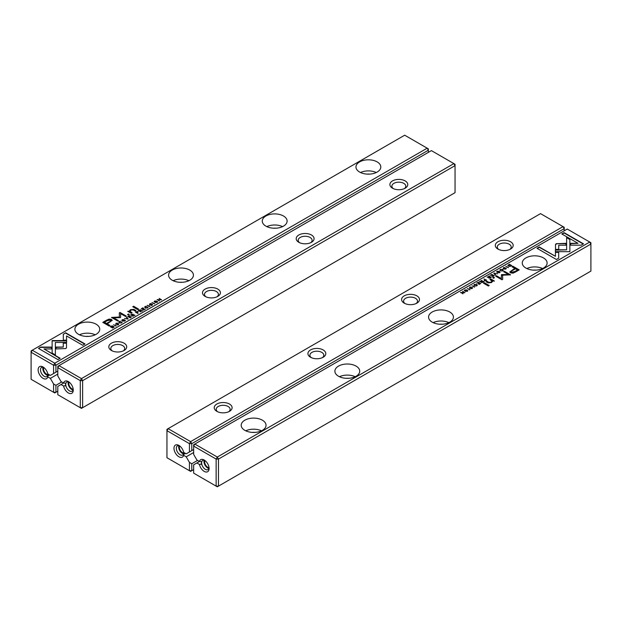 <?xml version="1.0" encoding="UTF-8"?>
<svg xmlns="http://www.w3.org/2000/svg" width="622" height="622" viewBox="0 0 622 622"><rect width="100%" height="100%" fill="white"/><g stroke="black" fill="none" stroke-linecap="round" stroke-linejoin="round"><path stroke-width="0.93" d="M493.837 273.206L495.221 275.134L495.602 274.916L494.381 273.315L497.499 273.82L493.837 273.206M555.368 251.669L569.876 251.669L569.853 239.206L566.619 237.34L566.642 249.803L555.415 249.803L555.368 251.669L555.415 249.803M569.876 249.803L569.876 251.669M583.498 243.847L564.107 232.651L561.822 233.973L578.001 243.311L570.607 243.311L570.607 245.177L581.197 245.177L583.498 243.847M556.138 243.7L555.493 244.57L555.5 249.375L558.735 249.375L558.727 245.208L565.911 245.192L565.911 243.326L556.138 243.7M500.08 270.337L500.64 269.544L502.304 269.676L502.553 270.656L501.2 270.967L502.77 270.819L503.284 270.189L502.669 269.458L500.36 269.388L500.08 270.337L499.839 269.987M502.763 270.827L502.84 270.282L502.553 270.928M500.469 270.111L500.64 269.544M485.673 280.646L486.591 280.118L483.877 278.951L484.911 279.55L484.173 280.763L485.673 280.646M505.748 266.325L508.462 267.491L505.748 266.325M515.529 272.001L519.207 269.878L512.862 266.224L511.96 266.745L514.752 268.354L509.791 271.954L510.576 272.879L512.925 273.167L515.529 272.001M482.796 282.31L483.722 281.774L481.35 280.413L481 280.615L482.073 281.23L481.63 281.486L479.5 281.478L481.226 281.859L481.304 282.458L482.796 282.31M558.68 258.177L558.68 252.058L555.446 252.058L555.446 256.303L539.29 246.973L537.004 248.295L556.395 259.491L558.68 258.177L558.68 252.4L555.446 252.4M543.472 257.92A12.424 7.169 180 0 1 547.111 262.997A12.424 7.169 180 0 1 534.687 270.166A12.424 7.169 180 0 1 522.262 262.997A12.424 7.169 180 0 1 529.928 256.365A12.424 7.169 180 0 1 543.472 257.92M449.776 312.011A12.424 7.169 180 0 1 453.415 317.088A12.424 7.169 180 0 1 440.998 324.256A12.424 7.169 180 0 1 428.574 317.088A12.424 7.169 180 0 1 436.24 310.456A12.424 7.169 180 0 1 449.776 312.011M356.087 366.109A12.424 7.169 180 0 1 359.726 371.178A12.424 7.169 180 0 1 347.301 378.347A12.424 7.169 180 0 1 334.885 371.178A12.424 7.169 180 0 1 342.551 364.554A12.424 7.169 180 0 1 356.087 366.109M262.398 420.2A12.424 7.169 180 0 1 266.037 425.269A12.424 7.169 180 0 1 253.613 432.438A12.424 7.169 180 0 1 241.196 425.269A12.424 7.169 180 0 1 248.862 418.645A12.424 7.169 180 0 1 262.398 420.2M589.726 242.036L567.241 229.052L194.826 444.061L217.311 457.046L589.726 242.036L590.9 242.712L590.9 244.065L218.477 459.075L218.477 486.124L590.9 271.106L590.9 244.065L589.726 242.036M499.606 272.646L500.174 271.954L497.165 271.231L496.597 271.923L499.606 272.646M474.127 285.319L474.679 284.534L476.343 284.666L476.6 285.638L475.239 285.957L476.817 285.801L477.323 285.171L476.709 284.441L474.407 284.378L474.127 285.319L473.878 284.977M476.802 285.809L476.88 285.273L476.6 285.918M474.516 285.094L474.679 284.534M496.022 276.347L496.449 276.098L501.386 278.944L501.41 274.908L501.386 278.609L496.449 275.756L495.726 276.176L501.962 279.776L502.685 279.356L502.623 275.212L510.53 274.831L504.294 271.231L503.571 271.643L508.516 274.496L501.581 274.605M471.134 287.107L469.789 287.045L469.517 288.033L472.168 287.737L470.698 288.616L472.199 288.468L472.518 287.512L469.851 287.807L470.077 287.201L471.134 287.107M469.882 288.165L470.077 287.201M472.168 287.737L471.974 288.585M478.318 282.163L476.654 283.119L478.248 282.528L479.057 282.994L478.108 283.865L479.329 283.158L480.052 283.57L479.049 284.472L480.682 283.531L478.318 282.163L480.386 283.702M472.005 285.809L474.718 286.975L472.005 285.809M511.02 266.014L511.758 265.586L509.387 264.226L507.871 265.423L509.884 266.434L511.02 266.014M490.385 277.925L491.31 277.389L488.946 276.028L488.597 276.23L489.662 276.844L489.226 277.101L487.096 277.093L488.822 277.474L488.9 278.073L490.385 277.925M467.316 291.29L467.884 290.598L464.875 289.875L464.307 290.567L467.316 291.29M467.301 288.522L470.014 289.689L467.301 288.522M491.823 274.364L490.167 275.321L491.753 274.73L492.562 275.196L491.613 276.067L492.842 275.359L493.557 275.771L492.562 276.673L494.187 275.733L491.823 274.364L493.899 275.904M462.527 291.275L464.214 292.628L460.467 292.464L463.149 293.654L461.221 292.534L464.891 292.643L462.527 291.275L464.603 292.814M484.328 282.699L483.481 283.189L488.379 286.011L489.226 285.521L484.328 282.699L488.931 285.692M504.877 267.631L503.532 267.561L503.26 268.548L505.919 268.253L504.45 269.132L505.943 268.984L506.269 268.028L503.595 268.323L503.82 267.717L504.877 267.631M503.633 268.681L503.82 267.717M505.919 268.253L505.717 269.101M493.736 277.264L492.748 277.84L493.487 278.267L494.474 277.692L493.736 277.264L494.187 277.863M491.8 280.561L491.263 282.194L488.806 282.326L486.894 281.214L486.046 281.704L488.06 282.87L491.512 282.575L492.772 281.082L494.265 280.903L490.781 278.967L489.918 279.472L492.181 281.3M200.976 464.315L201.435 464.315L201.435 461.61L199.444 461.477A6.959 4.02 60 0 1 204.195 460.023A6.959 4.02 60 0 1 209.109 468.545A6.959 4.02 60 0 1 204.195 471.383A6.959 4.02 60 0 1 199.444 464.447L201.497 464.012M199.468 461.477L193.652 464.836L193.652 473.14L216.137 486.124L216.137 459.075L193.652 446.091L193.652 454.402L196.879 459.992L199.444 461.477M196.879 462.97L199.444 464.447M533.451 270.127A6.959 4.02 180 0 1 535.915 270.127M526.811 268.541A12.424 7.169 180 0 1 542.563 268.541M439.762 324.217A6.959 4.02 180 0 1 442.226 324.217M433.114 322.631A12.424 7.169 180 0 1 448.874 322.631M346.073 378.316A6.959 4.02 180 0 1 348.538 378.316M339.425 376.722A12.424 7.169 180 0 1 355.185 376.722M252.384 432.407A6.959 4.02 180 0 1 254.849 432.407M245.737 430.813A12.424 7.169 180 0 1 261.497 430.813M204.972 460.544A4.307 2.488 -120 0 0 207.709 467.192A4.307 2.488 -120 0 0 209.046 467.604M204.156 460.233A5.303 3.063 -120 0 0 207.709 468.001A5.303 3.063 -120 0 0 208.914 468.467M204.817 460.428A5.303 3.063 -120 0 0 202.718 460.435A5.303 3.063 -120 0 0 201.901 464.681A5.303 3.063 -120 0 0 205.361 469.353A5.303 3.063 -120 0 0 208.012 469.618A5.303 3.063 -120 0 0 209.07 467.798M217.311 486.801L218.477 486.124L216.137 486.124L217.311 486.801M218.477 459.075L217.311 457.046L216.137 459.075L218.477 459.075M194.826 444.061L193.652 444.738L193.652 446.091L194.826 444.061M537.299 248.466L539.29 247.315L555.446 256.303M496.636 272.086L497.25 271.526M498.875 271.301L500.142 272.125M497.927 272.918L497.126 272.016M499.668 272.211L499.583 272.661M497.444 271.386C496.994 272.382 497.631 272.755 499.349 272.49C499.808 271.503 499.171 271.138 497.444 271.386L497.079 272.179M499.349 272.77L499.715 272.382M474.127 285.661L474.493 284.666M474.679 284.868L474.516 285.436M476.6 285.98L476.343 285M475.931 284.472L477.292 285.342M501.41 275.243L508.516 274.496M502.623 275.212L502.677 279.364M503.867 271.814L504.294 271.565L510.242 274.994M469.517 288.367L469.89 287.325M471.974 288.639L472.168 288.079L471.974 288.639M471.764 287.737L472.518 287.854M472.355 285.949L474.423 287.139M481.296 280.779L483.426 281.945M479.873 281.268L480.86 281.991L481.731 281.758M481.716 282.598L481.848 282.03L481.646 282.559L483.069 281.805L482.361 281.393L481.646 282.225L481.848 281.696M483.069 281.805L482.625 282.404M511.144 265.944L509.325 264.591L511.463 265.757M507.871 265.757L508.602 265.019M509.06 266.372L508.765 265.252L508.788 266.239L511.144 265.641M508.765 264.91L508.788 265.897L508.765 264.91L509.325 264.591M512.248 266.916L512.862 266.558L518.911 270.049M509.815 272.117L514.752 268.354M517.558 269.979L515.482 268.774L512.792 270.329C511.214 271.091 510.841 271.705 511.681 272.172L514.868 271.526L517.558 269.979L514.868 271.868L511.681 272.514L511.261 271.806M511.222 271.977L511.681 272.514M506.098 266.465L508.174 267.662M488.892 276.393L491.022 277.56M487.469 276.883L488.449 277.606L489.327 277.381M489.312 278.213L489.444 277.645L489.242 278.174L490.665 277.42L489.957 277.008L489.242 277.84L489.444 277.311M490.665 277.42L490.222 278.018M484.165 279.123L486.295 280.289M484.173 281.105L484.67 280.032M484.592 280.911L484.701 280.351L484.538 280.887L485.969 280.164L485.207 279.721L484.538 280.545L484.701 280.017M500.08 270.671L500.453 269.676M500.64 269.886L500.469 270.446M502.553 270.99L502.304 270.018M501.892 269.489L503.252 270.352M555.493 244.912L556.138 244.042L557.631 243.676L565.911 243.661M558.727 245.208L558.735 249.375M562.117 234.136L564.107 232.986L583.203 244.011M570.607 245.177L570.607 243.645L578.001 243.311M569.876 250.137L569.853 239.206M566.619 237.674L569.853 239.54M555.415 250.137L566.642 249.803M494.008 273.439L494.226 272.98M494.381 273.315L495.423 275.017M464.339 290.731L464.953 290.171M466.578 289.945L467.853 290.769M465.637 291.562L464.828 290.661M467.379 290.855L467.293 291.306M465.147 290.031C464.704 291.026 465.334 291.399 467.06 291.135C467.511 290.147 466.873 289.782 465.147 290.031L464.782 290.824M467.06 291.423L467.425 291.026M467.651 288.662L469.727 289.852M460.762 292.635L461.221 292.597M461.221 292.534L462.861 293.817M483.768 283.352L484.328 283.033M503.26 268.883L503.633 267.841M505.717 269.155L505.919 268.595L505.717 269.155M505.507 268.253L506.269 268.37M493.036 278.003L493.736 277.599M490.206 279.636L490.781 279.309L494.265 281.237M486.334 281.875L486.894 281.556L488.806 282.66L491.263 282.536L491.8 280.895M185.34 453.329L183.614 454.457L185.457 453.399M564.201 230.809L564.201 228.647L191.778 443.657L191.778 450.616L189.438 451.969L189.438 443.657L166.953 430.681L166.953 457.722L189.438 470.706L189.438 462.395L191.778 463.748L197.586 460.397M191.778 463.748L191.778 470.706L193.652 469.626M563.027 226.618L540.541 213.634L168.119 428.651L190.604 441.628L563.027 226.618L564.201 227.294L564.201 228.647L563.027 226.618M510.561 241.764A8.941 5.163 180 0 1 510.561 249.064A8.941 5.163 180 0 1 497.911 249.064A8.941 5.163 180 0 1 497.911 241.764A8.941 5.163 180 0 1 510.561 241.764M323.183 349.945A8.941 5.163 180 0 1 323.183 357.246A8.941 5.163 180 0 1 310.533 357.246A8.941 5.163 180 0 1 310.533 349.945A8.941 5.163 180 0 1 323.183 349.945M416.872 295.854A8.941 5.163 180 0 1 416.872 303.155A8.941 5.163 180 0 1 404.222 303.155A8.941 5.163 180 0 1 404.222 295.854A8.941 5.163 180 0 1 416.872 295.854M229.487 404.036A8.941 5.163 180 0 1 229.487 411.336A8.941 5.163 180 0 1 216.845 411.336A8.941 5.163 180 0 1 216.845 404.036A8.941 5.163 180 0 1 229.487 404.036M193.652 449.535L191.778 450.616M183.614 454.457L183.645 455.327L186.211 456.805L189.438 462.395M183.645 455.327A6.959 4.02 60 0 1 178.032 456.19A6.959 4.02 60 0 1 173.997 447.77A6.959 4.02 60 0 1 178.895 445.414L178.895 445.414A6.959 4.02 60 0 1 183.645 452.349L186.211 453.835L189.438 451.969M186.211 456.805L193.652 452.505M509.768 249.469A6.959 4.02 0 0 0 511.191 247.035A6.959 4.02 0 0 0 509.154 244.197A6.959 4.02 0 0 0 501.573 243.326A6.959 4.02 0 0 0 497.281 247.035A6.959 4.02 0 0 0 498.704 249.469M416.079 303.559A6.959 4.02 0 0 0 417.502 301.126A6.959 4.02 0 0 0 415.465 298.288A6.959 4.02 0 0 0 407.884 297.417A6.959 4.02 0 0 0 403.592 301.126A6.959 4.02 0 0 0 405.015 303.559M322.39 357.65A6.959 4.02 0 0 0 323.813 355.216A6.959 4.02 0 0 0 321.776 352.379A6.959 4.02 0 0 0 314.196 351.508A6.959 4.02 0 0 0 309.896 355.216A6.959 4.02 0 0 0 311.327 357.65M228.702 411.748A6.959 4.02 0 0 0 230.124 409.315A6.959 4.02 0 0 0 228.087 406.469A6.959 4.02 0 0 0 220.507 405.598A6.959 4.02 0 0 0 216.207 409.315A6.959 4.02 0 0 0 217.63 411.748M179.68 445.943A4.307 2.488 -120 0 0 180.271 450.344A4.307 2.488 -120 0 0 183.801 453.003M178.864 445.624A5.303 3.063 -120 0 0 179.758 450.6A5.303 3.063 -120 0 0 183.614 453.866M179.525 445.826A5.303 3.063 -120 0 0 177.418 445.834A5.303 3.063 -120 0 0 177.418 451.953A5.303 3.063 -120 0 0 182.72 455.009A5.303 3.063 -120 0 0 183.809 452.785M183.817 452.451L183.645 454.309M191.778 443.657L190.604 441.628L189.438 443.657L191.778 443.657M168.119 428.651L166.953 429.328L166.953 430.681L168.119 428.651M190.604 471.383L191.778 470.706L189.438 470.706L190.604 471.383M183.638 454.044L185.107 453.197M65.131 385.881L65.59 385.881L65.59 383.183L63.592 383.043L57.799 386.402L57.799 394.706L80.285 407.69L80.285 380.641L57.799 367.664L57.799 375.968L61.034 381.558L63.592 383.043A6.959 4.02 60 0 1 68.342 381.589A6.959 4.02 60 0 1 73.264 390.111A6.959 4.02 60 0 1 68.342 392.948A6.959 4.02 60 0 1 63.592 386.013L65.652 385.578M58.973 365.635L81.459 378.611L453.881 163.602L431.396 150.617L58.973 365.635L57.799 367.664L57.799 366.311L58.973 365.635M111.439 350.489L111.439 350.489A8.941 5.163 180 0 1 111.439 343.181A8.941 5.163 180 0 1 124.089 343.181A8.941 5.163 180 0 1 124.089 350.489A8.941 5.163 180 0 1 111.439 350.489L111.439 350.489M298.817 242.3L298.817 242.3A8.941 5.163 180 0 1 298.817 234.999A8.941 5.163 180 0 1 311.466 234.999A8.941 5.163 180 0 1 311.466 242.3A8.941 5.163 180 0 1 298.817 242.3L298.817 242.3M205.128 296.399L205.128 296.399A8.941 5.163 180 0 1 205.128 289.09A8.941 5.163 180 0 1 217.778 289.09A8.941 5.163 180 0 1 217.778 296.399A8.941 5.163 180 0 1 205.128 296.399L205.128 296.399M392.513 188.209L392.513 188.209A8.941 5.163 180 0 1 392.513 180.909A8.941 5.163 180 0 1 405.155 180.909A8.941 5.163 180 0 1 405.155 188.209A8.941 5.163 180 0 1 392.513 188.209L392.513 188.209M82.633 380.641L82.633 407.69L455.047 192.672L455.047 165.631L82.633 380.641L80.285 380.641L81.459 378.611L82.633 380.641M61.034 384.536L63.592 386.013M123.296 350.894A6.959 4.02 0 0 0 124.719 348.46A6.959 4.02 0 0 0 117.76 344.44A6.959 4.02 0 0 0 110.809 348.46A6.959 4.02 0 0 0 112.232 350.894M216.985 296.803A6.959 4.02 0 0 0 218.408 294.369A6.959 4.02 0 0 0 211.457 290.35A6.959 4.02 0 0 0 204.498 294.369A6.959 4.02 0 0 0 205.921 296.803M310.673 242.712A6.959 4.02 0 0 0 312.104 240.279A6.959 4.02 0 0 0 305.145 236.259A6.959 4.02 0 0 0 298.187 240.279A6.959 4.02 0 0 0 299.61 242.712M404.37 188.614A6.959 4.02 0 0 0 405.793 186.18A6.959 4.02 0 0 0 398.834 182.168A6.959 4.02 0 0 0 391.876 186.18A6.959 4.02 0 0 0 393.298 188.614M73.202 389.17A4.307 2.488 60 0 1 69.703 386.487A4.307 2.488 60 0 1 69.12 382.11M73.062 390.033A5.303 3.063 60 0 1 69.205 386.767A5.303 3.063 60 0 1 68.303 381.799M68.964 381.994A5.303 3.063 -120 0 0 66.865 382.001A5.303 3.063 -120 0 0 66.049 386.246A5.303 3.063 -120 0 0 69.516 390.919A5.303 3.063 -120 0 0 72.16 391.184A5.303 3.063 -120 0 0 73.217 389.364M82.633 407.69L80.285 407.69L81.459 408.366L82.633 407.69M453.881 163.602L455.047 165.631L455.047 164.278L453.881 163.602M128.163 319.047L126.779 317.111L126.398 317.337L127.619 318.938L124.501 318.433L128.163 319.047M66.632 340.584L52.124 340.576L52.147 353.047L55.381 354.913L55.358 342.45L66.585 342.45L66.632 340.584M52.124 342.45L52.124 340.918L66.624 340.918M38.502 348.406L57.893 359.602L60.178 358.28L43.999 348.942L51.393 348.942L51.393 347.076L40.803 347.076L38.502 348.406M65.862 348.545L66.507 347.675L66.5 342.87L63.265 342.87L63.273 347.045L56.089 347.06L56.089 348.926L65.862 348.545M121.663 322.398L121.92 321.916L121.36 322.701L119.696 322.569L119.447 321.597L120.8 321.279L119.23 321.434L118.716 322.064L119.331 322.795L121.64 322.857L121.92 321.916L122.161 322.258M119.214 322.142L119.447 321.597M121.531 322.142L121.36 322.997M136.327 311.606L135.409 312.135L138.123 313.294L137.089 312.695L137.827 311.482L136.327 311.917M138.115 311.832L137.827 311.482L138.053 312.003M116.252 325.92L113.538 324.762L116.252 325.92M106.471 320.244L102.793 322.367L109.138 326.029L110.04 325.508L107.248 323.891L112.209 320.299L111.424 319.366L109.075 319.078L106.471 320.244L109.075 319.42L111.424 319.708L112.185 320.47M139.204 309.935L138.278 310.471L140.65 311.84L141 311.638L139.927 311.023L142.5 310.767L140.774 310.394L140.696 309.795L139.375 310.184M140.774 310.588L140.696 309.795L140.774 310.728L142.5 311.109M63.32 334.076L63.32 340.187L66.554 340.187L66.554 335.942L82.71 345.272L84.996 343.95L65.605 332.754L63.32 334.411L65.605 332.754M78.528 334.325A12.424 7.169 180 0 1 74.889 329.256A12.424 7.169 180 0 1 87.313 322.087A12.424 7.169 180 0 1 99.738 329.256A12.424 7.169 180 0 1 92.072 335.88A12.424 7.169 180 0 1 78.528 334.325M172.224 280.234A12.424 7.169 180 0 1 168.585 275.165A12.424 7.169 180 0 1 181.002 267.989A12.424 7.169 180 0 1 193.426 275.165A12.424 7.169 180 0 1 185.76 281.789A12.424 7.169 180 0 1 172.224 280.234M265.913 226.144A12.424 7.169 180 0 1 262.274 221.074A12.424 7.169 180 0 1 274.699 213.898A12.424 7.169 180 0 1 287.115 221.074A12.424 7.169 180 0 1 279.449 227.699A12.424 7.169 180 0 1 265.913 226.144M359.602 172.053A12.424 7.169 180 0 1 355.963 166.984A12.424 7.169 180 0 1 368.387 159.807A12.424 7.169 180 0 1 380.804 166.984A12.424 7.169 180 0 1 373.138 173.608A12.424 7.169 180 0 1 359.602 172.053M57.799 371.101L53.585 373.534L53.585 365.223L31.1 352.246L31.1 350.894L32.274 350.217L54.759 363.201L427.174 148.184L404.689 135.199L32.274 350.217L31.1 352.246L31.1 379.288L53.585 392.272L53.585 383.968L55.926 385.321L61.733 381.962M122.394 319.607L121.826 320.291L124.835 321.014L125.403 320.33L122.417 319.926M147.624 307.416L147.873 306.926L147.321 307.719L145.657 307.587L145.4 306.607L146.761 306.296L145.183 306.444L144.677 307.074L145.291 307.804L147.593 307.874L147.873 306.926L148.122 307.276M145.167 307.151L145.4 306.607M147.484 307.151L147.321 308.007M120.59 317.438L120.614 313.643L125.551 316.489L126.274 316.077L120.038 312.477L119.315 312.889L119.377 317.033L111.47 317.422L117.706 321.022L118.429 320.602L113.484 317.749L120.419 317.64M150.866 305.138L152.211 305.208L152.483 304.22L149.832 304.508L151.301 303.629L149.801 303.777L149.482 304.733L152.149 304.446L150.998 305.534M152.149 304.446L151.923 305.355M149.848 304.858L150.026 303.948M143.682 310.083L145.346 309.126L143.752 309.717L142.943 309.258L143.892 308.388L142.671 309.095L141.948 308.675L142.951 307.781L141.318 308.722L143.682 310.083M149.995 306.444L147.282 305.278L149.995 306.444M110.98 326.239L110.242 326.659L112.613 328.027L114.129 326.83L112.115 325.819L110.98 326.534M131.615 314.32L130.69 314.856L133.054 316.225L133.403 316.023L132.338 315.408L132.774 315.152L134.904 315.152L133.178 314.779L133.1 314.18L131.778 314.569M133.178 314.973L133.1 314.18L133.178 315.113L134.904 315.494M154.684 300.962L154.116 301.647L157.125 302.37L157.693 301.686L154.707 301.281M154.699 303.723L151.986 302.564L154.699 303.723M130.177 317.881L131.553 316.761L130.247 317.515L129.438 317.057L130.387 316.186L129.158 316.893L128.443 316.474L129.438 315.579L127.813 316.52L130.177 317.881M159.473 300.97L157.786 299.625L161.533 299.781L159.162 298.412L160.779 299.711L157.109 299.602L159.473 300.97M137.672 309.554L138.519 309.064L133.621 306.234L132.774 306.724L137.672 309.554M117.123 324.622L118.468 324.692L118.74 323.704L116.081 323.992L117.55 323.113L116.057 323.261L115.731 324.217L118.405 323.93L117.247 325.018M118.405 323.93L118.18 324.839M116.081 324.334L116.283 323.432M128.264 314.989L129.252 314.413L128.513 313.986L127.526 314.553L128.264 314.989M130.2 312.026L130.737 310.051L133.194 309.927L135.106 311.031L135.954 310.541L133.94 309.375L130.488 309.67L129.228 311.171L127.735 311.35L131.219 313.278L132.082 312.78L129.796 311.124L130.2 312.026L131.794 312.952M129.22 311.117L130.488 310.013L133.94 309.717L135.666 310.712M428.348 152.374L428.348 150.213L55.926 365.223L55.926 372.181M55.926 385.321L55.926 392.272L57.799 391.191M49.488 374.895L47.793 375.875L47.793 376.893L50.359 378.37L53.585 383.968M47.793 376.893A6.959 4.02 60 0 1 42.179 377.756A6.959 4.02 60 0 1 38.144 369.336A6.959 4.02 60 0 1 43.042 366.988L43.042 366.988A6.959 4.02 60 0 1 47.793 373.915L50.359 375.4L53.585 373.534M49.604 374.965L47.762 376.03M50.359 378.37L57.799 374.079M86.085 336.393A6.959 4.02 180 0 1 88.549 336.393M79.437 334.799A12.424 7.169 180 0 1 95.189 334.799M179.774 282.302A6.959 4.02 180 0 1 182.238 282.302M173.126 280.709A12.424 7.169 180 0 1 188.886 280.709M273.462 228.212A6.959 4.02 180 0 1 275.927 228.212M266.815 226.618A12.424 7.169 180 0 1 282.575 226.618M367.151 174.113A6.959 4.02 180 0 1 369.616 174.113M360.503 172.527A12.424 7.169 180 0 1 376.263 172.527M47.948 374.568A4.307 2.488 60 0 1 46.557 374.149A4.307 2.488 60 0 1 43.828 367.509M47.762 375.431A5.303 3.063 60 0 1 46.557 374.965A5.303 3.063 60 0 1 43.011 367.198M43.672 367.392A5.303 3.063 -120 0 0 41.565 367.4A5.303 3.063 -120 0 0 40.757 371.645A5.303 3.063 -120 0 0 44.216 376.318A5.303 3.063 -120 0 0 46.868 376.574A5.303 3.063 -120 0 0 47.964 374.351M47.964 374.016L47.793 375.875M55.926 392.272L53.585 392.272L54.759 392.948L55.926 392.272M53.585 365.223L55.926 365.223L54.759 363.201L53.585 365.223M427.174 148.184L428.348 150.213L428.348 148.86L427.174 148.184M49.255 374.763L47.785 375.61M63.32 340.187L63.32 334.411M66.554 336.284L66.554 340.187M65.605 333.097L84.701 344.122M124.073 319.669L125.364 320.501M121.858 320.462L122.394 319.941M124.874 320.571L124.75 321.061M123.125 321.286L122.332 320.377M124.555 321.154L124.555 320.859C125.006 319.863 124.369 319.498 122.651 319.755C122.192 320.75 122.829 321.115 124.555 320.859L124.921 320.742M122.651 319.755L122.285 320.548M147.321 308.053L147.484 307.493L147.321 308.053M145.4 306.949L146.069 308.115M144.708 307.245L145.198 306.778M119.323 313.224L120.038 312.812L125.978 316.24M111.758 317.593L119.377 317.033M113.484 317.749L118.133 320.773M149.482 305.075L149.801 303.777M151.923 305.386L152.149 304.78L151.923 305.386M142.943 309.258L143.744 310.051M141.948 308.675L142.943 309.274M147.577 305.449L149.708 306.607M140.284 309.989L140.696 310.129M138.574 310.642L139.204 310.277M139.639 311.194L140.354 310.028L138.931 310.782L140.704 311.809M140.152 310.891L140.354 310.028M138.931 310.44L139.639 310.852M112.94 326.216L114.129 327.164M113.235 327.677L113.212 326.348L110.856 326.604L112.675 327.662L113.235 327.335L113.212 326.348M112.675 327.662L110.856 326.604M103.089 322.538L106.471 320.587M107.248 323.891L109.752 325.671M110.739 320.781L110.319 320.073L107.132 320.719L104.442 322.274L106.517 323.471L109.208 321.916C110.786 321.154 111.159 320.54 110.319 320.073M110.319 320.416C111.159 320.882 110.786 321.496 109.208 322.258L106.517 323.813L104.442 322.274M113.826 324.925L115.956 326.091M132.688 314.374L133.1 314.514M130.978 315.027L131.615 314.662M132.043 315.579L132.758 314.413L131.335 315.167L133.108 316.194M132.556 315.276L132.758 314.413M131.335 314.825L132.043 315.237M137.408 311.676L137.827 311.824M136.793 312.866L137.462 311.7L136.031 312.423L137.835 313.465M137.299 312.571L137.462 311.7M136.031 312.088L136.793 312.524M121.36 323.043L121.531 322.476L121.36 323.043M119.447 321.932L120.108 323.098M118.748 322.235L119.23 321.434M63.265 343.212L66.5 343.212L66.507 347.69M56.089 348.926L56.089 347.395L63.273 347.045M38.797 348.577L40.803 347.076M43.999 348.942L59.883 358.451M40.803 347.41L51.393 347.41L51.393 348.942M55.358 342.784L55.381 354.913M126.577 317.57L127.992 319.148M156.363 301.025L157.661 301.857M154.147 301.818L154.684 301.297M157.172 301.927L157.047 302.416M155.422 302.642L154.621 301.732M156.853 302.51L156.853 302.214C157.296 301.219 156.666 300.854 154.94 301.11C154.489 302.105 155.127 302.471 156.853 302.214L157.218 302.098M154.94 301.11L154.575 301.903M152.273 302.735L154.404 303.894M128.101 316.684L130.247 317.515M157.786 299.625L159.504 300.955M159.162 298.412L161.238 299.952M157.397 299.773L157.786 299.68M133.069 306.895L133.621 306.576L138.232 309.235M115.731 324.56L116.057 323.261M118.18 324.871L118.405 324.264L118.18 324.871M127.813 314.724L128.964 314.584M128.054 311.498L129.228 311.505"/></g></svg>
